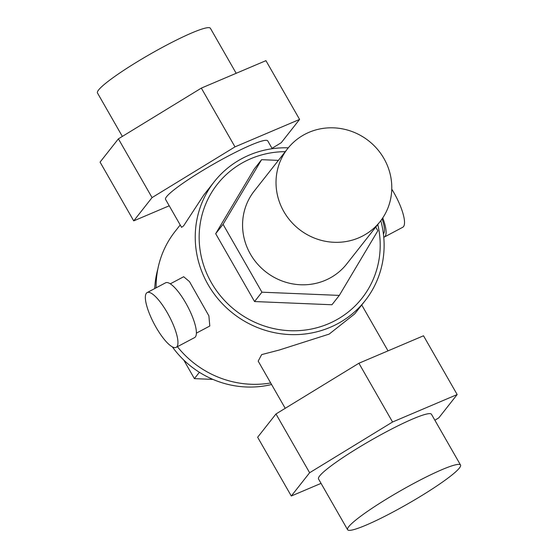 <?xml version="1.0" encoding="UTF-8"?>
<svg xmlns="http://www.w3.org/2000/svg" width="558" height="558" viewBox="0 0 558 558"><rect width="100%" height="100%" fill="white"/><g stroke="black" fill="none" stroke-linecap="round" stroke-linejoin="round"><path stroke-width="0.84" d="M347.592 529.709L318.527 478.959A65.077 7.491 -29.8 0 1 386.903 431.501A65.077 7.491 -29.8 0 1 431.467 414.28L460.531 465.03A65.077 7.491 150.2 0 0 415.968 482.251A65.077 7.491 150.2 0 0 347.592 529.709A65.077 7.491 150.2 0 0 392.155 512.488A65.077 7.491 150.2 0 0 460.531 465.03M391.765 189.148A30.99 8.44 62.1 0 1 393.892 192.705A30.99 8.44 62.1 0 1 402.736 227.28L384.295 237.059A30.99 8.44 -117.9 0 0 382.76 217.899M196.402 333.119L209.794 326.025L208.894 315.856L189.469 281.595L183.673 276.74L170.288 283.834M167.323 312.773A30.99 8.44 -117.9 0 0 147.138 292.587A30.99 8.44 -117.9 0 0 155.982 327.169A30.99 8.44 -117.9 0 0 176.161 347.355A30.99 8.44 -117.9 0 0 167.323 312.773M147.138 292.587L165.58 282.815A30.99 8.44 62.1 0 1 185.765 303.001A30.99 8.44 62.1 0 1 194.602 337.583L176.161 347.355M380.158 221.498L346.706 263.976A58.876 56.246 -141.8 0 1 329.52 278.296A58.876 56.246 -141.8 0 1 257.161 263.62A58.876 56.246 -141.8 0 1 254.197 191.115L287.649 148.637A58.876 56.246 38.2 0 0 290.613 221.142A58.876 56.246 38.2 0 0 362.972 235.825A58.876 56.246 38.2 0 0 380.158 221.498A58.876 56.246 38.2 0 0 377.194 148.993A58.876 56.246 38.2 0 0 304.835 134.318A58.876 56.246 38.2 0 0 287.649 148.637M285.271 151.657A92.077 87.962 38.2 0 0 244.223 161.848A92.077 87.962 38.2 0 0 211.391 282.704A92.077 87.962 38.2 0 0 335.135 320.592A92.077 87.962 38.2 0 0 377.78 224.518M288.305 147.828A96.067 91.77 38.2 0 0 214.209 181.782L203.823 194.972L183.617 225.851L181.566 227.343L165.566 199.408A58.876 6.773 -29.8 0 1 227.434 156.47A58.876 6.773 -29.8 0 1 267.749 140.888L272.234 148.714M156.121 287.83A96.067 91.77 -141.8 0 1 175.093 231.451L180.199 224.965M214.209 181.782A96.067 91.77 38.2 0 0 208.008 284.503A96.067 91.77 38.2 0 0 365.148 300.657A96.067 91.77 38.2 0 0 380.793 220.675M285.215 408.316L258.187 361.131L261.653 354.602L279.07 350.089L329.164 334.103L354.755 313.847L365.148 300.657M122.355 136.424L97.469 92.97A65.077 7.491 -29.8 0 1 165.845 45.512A65.077 7.491 -29.8 0 1 210.408 28.291L236.187 73.3M169.22 205.79L133.725 220.877L152.055 197.602L234.995 146.873L299.597 119.419L281.26 142.695L272.025 148.344M234.995 146.873L201.333 88.108L265.936 60.655L299.597 119.419M201.333 88.108L118.401 138.837L100.07 162.113L133.725 220.877M118.401 138.837L152.055 197.602M321.052 483.368L291.297 496.013L309.627 472.738L392.56 422.008L358.906 363.244L423.508 335.783L457.162 394.555L438.832 417.83L434.884 420.244M358.906 363.244L275.973 413.973L257.643 437.242L291.297 496.013M275.973 413.973L309.627 472.738M392.56 422.008L457.162 394.555M270.7 382.976A96.067 91.77 -141.8 0 1 177.395 346.699M382.104 218.862A27.886 7.596 62.1 0 1 383.409 233.886M261.59 159.686L254.218 169.046L215.688 233.69L254.553 301.543L293.25 303.154L331.94 304.759L339.313 295.398L261.925 292.19L223.061 224.33L261.59 159.686L278.4 160.383M375.75 227.099L377.843 230.754L339.313 295.398M215.688 233.69L223.061 224.33M254.553 301.543L261.925 292.19M383.765 237.262A30.99 8.44 -117.9 0 0 384.295 237.059M271.572 384.504A92.963 88.806 -141.8 0 1 172.338 346.853M154.719 288.577A92.963 88.806 -141.8 0 1 157.858 268.956M183.749 360.029L194.4 378.631L212.933 379.398M199.394 372.291L194.4 378.631M388.012 350.87L361.737 304.989"/></g></svg>
